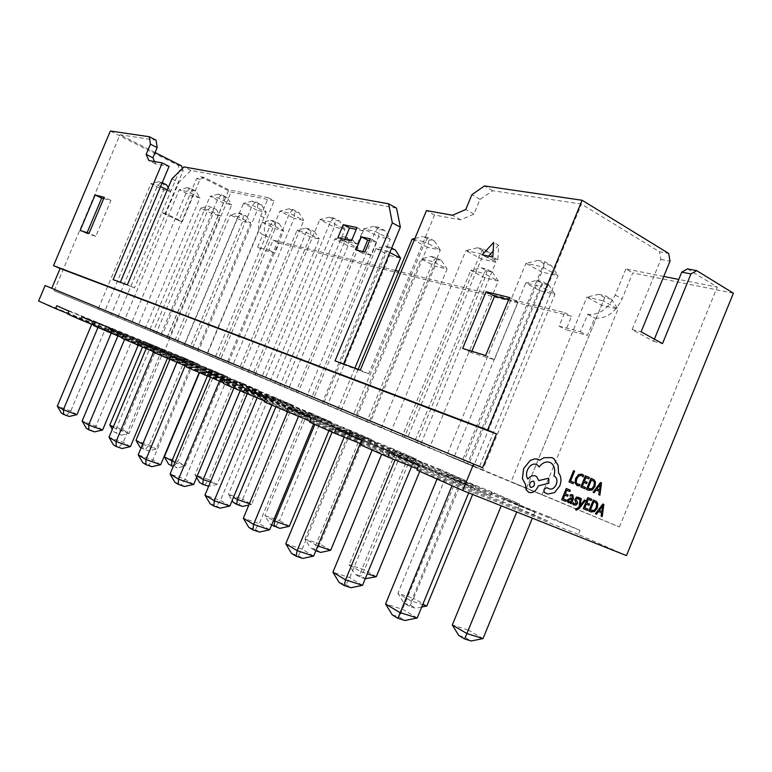 <?xml version="1.0" encoding="UTF-8"?>
<svg xmlns="http://www.w3.org/2000/svg" width="772" height="772" viewBox="0 0 772 772"><rect width="100%" height="100%" fill="white"/><g stroke="black" fill="none" stroke-linecap="round" stroke-linejoin="round"><path stroke-width="0.58" stroke-dasharray="3.86 2.9" d="M395.399 270.518L273.085 240.111L268.897 250.128L257.616 247.175L262.847 234.649C257.761 232.285 257.037 226.051 260.685 215.957L268.309 197.719L228.85 189.864L204.31 177.435L200.836 176.778L196.609 178.621L178.94 220.724L161.85 212.561L179.693 170.101L178.178 165.324L110.338 131.018M268.309 197.719L274.224 200.749L231.05 192.054L200.836 176.778M103.699 198.607L110.927 200.402L95.805 236.28L86.792 233.491L87.139 232.652M471.846 351.26L471.296 352.592L494.321 359.723L518.089 302.035L508.642 299.671M396.567 208.141L190.945 170.438L178.872 182.327L171.915 178.863M343.569 363.988L343.337 364.538L368.746 373.851L434.559 215.041L460.623 219.817L473.969 214.105L480.059 199.379L492.623 190.723L581.441 204.059L659.471 251.768L668.649 253.419M473.477 466.462L619.414 526.967L54.185 290.793L473.477 466.462L581.441 204.059M54.185 290.793L119.998 134.762L156.069 140.176M154.583 161.551L155.635 163.915L169.068 166.376M120.335 282.291L134.492 287.956L178.872 182.327M190.945 170.438L183.968 166.906M134.492 287.956L127.361 284.868M155.104 152.528L119.998 134.762M181.584 165.932L178.178 165.324M626.468 555.608L578.373 534.446L580.042 530.354L549.095 516.873L547.464 520.849L518.108 507.928L519.691 504.058L491.889 491.938L490.345 495.711L463.885 484.073L465.4 480.396L440.281 469.453L438.805 473.033L414.844 462.496L416.291 458.993L393.488 449.053L392.07 452.469L370.27 442.877L371.66 439.548L350.864 430.477L349.513 433.748L329.586 424.976L330.918 421.792L311.869 413.493L310.576 416.61L292.298 408.571L293.572 405.512L276.077 397.889L274.832 400.88L258.002 393.479L259.228 390.545L243.093 383.51L241.887 386.386L93.769 325.668M241.887 386.386L122.227 337.779M258.002 393.479L122.015 338.281M274.832 400.88L153.02 351.482M292.298 408.571L152.788 352.032M310.576 416.61L186.718 366.459M329.586 424.976L186.457 367.076M349.513 433.748L223.745 382.912M370.27 442.877L223.455 383.607M392.07 452.469L264.613 401.073M414.844 462.496L264.294 401.855M438.805 473.033L309.968 421.203M463.885 484.073L309.601 422.091M490.345 495.711L360.582 443.668M518.108 507.928L360.157 444.682M547.464 520.849L417.42 468.874M578.373 534.446L416.938 470.052M733.4 293.196L632.741 272.931L622.087 298.938C615.236 312.689 606.155 319.068 594.826 318.083L587.26 335.386L566.021 329.789L571.56 316.308L279.126 243.074L274.957 253.071L263.628 250.08L268.839 237.593C263.735 235.219 262.991 228.995 266.62 218.93L274.224 200.749M663.756 276.453L625.918 268.926L632.741 272.931M687.466 268.897L717.246 287.107L678.781 279.445M492.623 190.723L484.459 185.936M619.414 526.967L717.246 287.107M654.386 339.13L653.498 341.311L632.143 329.586L660.851 259.45L659.471 251.768M226.35 379.554L227.528 376.736L212.599 370.232L211.441 372.992L93.962 325.215M211.441 372.992L67.772 314.05M197.053 366.661L198.182 363.94L184.334 357.909L183.215 360.572L164.002 352.119L231.05 192.054M164.002 352.119L38.6 301.012M183.215 360.572L67.946 313.635M204.31 177.435L200.064 179.287L182.317 221.583L165.179 213.39L183.099 170.737L182.385 168.47M166.935 337.634L228.85 189.864M625.918 268.926L615.207 295.049C608.336 308.858 599.246 315.285 587.926 314.329L580.322 331.719L559.121 326.16L564.689 312.621L398.757 271.358M526.494 488.251L541.992 494.678L511.074 481.796L526.494 488.251L603.337 300.887L586.903 297.104L511.074 481.796M463.557 462.09L446.892 455.181L478.717 468.44L463.557 462.09L541.77 272.111L558.021 275.643L478.717 468.44M467.542 463.576L482.751 469.887L453.743 457.796L467.542 463.576L540.468 286.412L525.742 283.015L453.743 457.796M407.249 438.506L390.979 431.76L420.779 444.18L407.249 438.506L481.4 258.996L495.913 262.152L420.779 444.18M414.651 441.439L429.541 447.615L402.222 436.238L414.651 441.439L484.025 273.404L470.766 270.345L402.222 436.238M356.789 417.382L340.925 410.8L368.948 422.477L356.789 417.382L427.283 247.243L440.329 250.08L368.948 422.477M366.922 421.454L381.474 427.505L355.67 416.745L366.922 421.454L433.082 261.669L421.068 258.9L355.67 416.745M311.328 398.342L295.869 391.925L322.31 402.945L311.328 398.342L378.502 236.657L390.285 239.214L322.31 402.945M323.632 403.341L337.856 409.247L313.393 399.056L323.632 403.341L386.859 251.016L375.935 248.507L313.393 399.056M270.142 381.098L255.088 374.845L280.111 385.267L270.142 381.098L334.295 227.055L344.988 229.38L280.111 385.267M284.192 386.83L298.088 392.601L274.842 382.922L284.192 386.83L344.737 241.318L334.749 239.011L274.842 382.922M232.671 365.407L218.003 359.318L241.752 369.209L232.671 365.407L294.055 218.312L303.811 220.435L241.752 369.209M248.111 371.728L261.679 377.363L239.542 368.138L248.111 371.728L306.195 232.44L297.037 230.326L239.542 368.138M198.414 351.057L184.141 345.132L206.732 354.541L198.414 351.057L257.269 210.322L266.195 212.261L206.732 354.541M214.983 357.861L228.222 363.361L207.089 354.56L214.983 357.861L270.789 224.276L262.355 222.336L207.089 354.56M166.993 337.904L153.088 332.124L174.626 341.099L166.993 337.904L223.513 202.997L231.716 204.773L174.626 341.099M184.45 345.084L197.381 350.449L177.164 342.035L184.45 345.084L238.162 216.758L230.365 214.963L177.164 342.035M138.053 325.784L124.514 320.158L145.097 328.737L138.053 325.784L192.421 196.242L199.987 197.883L145.097 328.737M156.224 333.263L168.846 338.512L149.478 330.445L156.224 333.263L207.977 209.81L200.768 208.15L149.478 330.445M111.332 314.59L98.131 309.109L117.836 317.321L111.332 314.59L163.693 190.008L170.699 191.524L117.836 317.321M144.711 341.803L164.069 349.909L144.711 341.803L142.453 347.188M112.924 329.007L93.229 320.756L112.924 329.007L111.139 333.282M184.334 357.909L56.742 305.751M198.182 363.94L68.988 311.155M61.316 413.01L69.248 416.465M76.939 414.651L70.812 410.984L57.321 406.12M106.459 326.17L70.812 410.984L66.807 414.979M99.607 323.565L97.938 327.531M93.229 320.756L91.733 324.308M160.586 186.563L157.797 185.193L150.868 183.726L98.131 309.109M158.578 181.729L150.868 183.726L163.693 190.008L163.78 184.286L158.578 181.729L162.197 182.713M161.377 182.308L157.797 185.193L104.558 311.801M168.257 187.567L170.699 191.524L167.292 189.854M166.598 184.875L163.78 184.286M113.745 431.789L121.542 435.176L113.745 431.789L112.316 429.348M113.272 427.08L116.186 428.778L129.088 433.42L122.613 429.676L109.798 425.054M151.418 344.737L116.186 428.778L116.321 433.304M157.285 346.946L122.613 429.676L118.956 433.652M164.069 349.909L129.088 433.42L121.542 435.176M208.324 206.22L216.189 209.318L208.324 206.22L200.768 208.15L212.956 214.114L220.242 215.822L168.846 338.512M216.189 209.318L220.242 215.822L207.977 209.81L211.238 206.877M213.265 208.652L212.956 214.114L162.024 335.656M494.321 359.723L485.627 355.516M518.089 302.035L509.53 297.519M471.296 352.592L462.669 348.433M86.792 233.491L80.134 230.49M110.927 200.402L104.259 197.265M95.805 236.28L89.089 233.25M488.473 256.159L487.19 257.549L497.863 259.836L498.635 245.226L493.636 242.447M497.863 259.836L492.845 257.095M487.19 257.549L482.191 254.828M498.635 245.226L493.163 251.112M183.099 170.737L179.693 170.101M165.179 213.39L161.85 212.561M182.317 221.583L178.94 220.724M200.064 179.287L196.609 178.621M653.498 341.311L662.501 343.598M632.143 329.586L641.107 331.825M660.851 259.45L670.019 261.158M504.019 498.982L534.919 511.942L504.019 498.982L501.221 505.814M471.335 486.379L439.529 473.033L471.335 486.379L468.672 492.874M549.095 516.873L389.551 452.633M580.042 530.354L418.791 465.545M447.046 474.056L476.034 486.215L447.046 474.056L397.937 593.282L411.013 600.915L422.68 604.669M413.792 461.116L384.012 448.619L413.792 461.116L411.563 466.529M491.889 491.938L335.916 428.962M519.691 504.058L361.914 440.436M395.843 451.659L423.143 463.113L395.843 451.659L349.108 564.776L360.891 571.647L367.298 573.76M362.309 438.506L334.305 426.762L362.309 438.506L360.235 443.524M440.281 469.453L287.995 407.819M465.4 480.396L311.27 418.086M349.581 431.423L375.385 442.24L349.581 431.423L305.008 539.02L317.823 545.968M315.989 418.173L289.568 407.085L315.989 418.173L313.615 423.886M393.488 449.053L244.936 388.808M416.291 458.993L265.877 398.053M307.584 413.049L332.028 423.297L307.584 413.049L264.97 515.648L273.462 520.608M274.079 399.771L249.076 389.281L274.079 399.771L271.812 405.213M350.864 430.477L206.008 371.631M371.66 439.548L224.961 379.998M269.274 396.297L292.501 406.024L269.274 396.297L228.464 494.331L233.491 497.274M235.981 383.037L212.252 373.098L235.981 383.037L233.81 388.229M311.869 413.493L170.67 356.037M330.918 421.792L187.895 363.641M234.196 380.953L256.323 390.217L234.196 380.953L195.036 474.819L197.178 476.063M201.202 367.771L178.621 358.305L201.202 367.771L199.128 372.731M276.077 397.889L138.429 341.803M293.572 405.512L154.168 348.751M201.955 366.845L223.079 375.694L201.955 366.845L199.437 372.876M169.319 353.769L147.79 344.756L169.319 353.769L167.331 358.526M243.093 383.51L108.91 328.775M259.228 390.545L123.337 335.144M172.224 353.837L192.421 362.3L172.224 353.837L169.801 359.607M139.993 340.896L119.419 332.278L139.993 340.896L138.091 345.422M212.599 370.232L81.774 316.8M227.528 376.736L95.043 322.657M86.31 428.257L94.599 431.866M102.618 429.994L95.989 426.028L82.121 421.068M133.006 337.827L95.989 426.028L91.945 430.255M126.319 335.309L124.591 339.429M119.419 332.278L117.855 336.003M195.692 190.964L192.653 190.327L187.316 187.683L190.346 188.31L195.692 190.964L199.987 197.883L186.766 191.35L179.278 189.758L124.514 320.158M187.316 187.683L179.278 189.758L192.421 196.242L192.653 190.327M190.346 188.31L186.766 191.35L131.462 323.072M140.128 447.364L148.263 450.906L141.112 447.943M142.656 444.238L156.118 449.101L149.141 445.048L135.997 440.349M179.461 357.002L142.888 444.373L142.907 449.005M185.106 359.096L149.141 445.048L145.474 449.265M192.421 362.3L156.118 449.101L148.263 450.906M238.239 212.966L241.385 213.68L246.461 216.199L243.296 215.484L238.239 212.966L230.365 214.963L242.833 221.12L250.697 222.963L197.381 350.449M246.461 216.199L250.697 222.963L238.162 216.758L241.385 213.68M243.296 215.484L242.833 221.12L190.008 347.371M113.388 444.768L122.053 448.551M130.439 446.621L123.24 442.317L108.997 437.27M161.734 350.44L123.24 442.317L119.177 446.805M155.288 348.047L153.483 352.341M147.79 344.756L146.14 348.683M227.209 197.564L223.909 196.87L218.447 194.139L221.728 194.814L227.209 197.564L231.716 204.773L218.167 198.008L210.042 196.291L153.088 332.124M218.447 194.139L210.042 196.291L223.513 202.997L223.909 196.87M221.728 194.814L218.167 198.008L160.634 335.289M168.653 464.204L174.134 466.134L177.155 467.909L173.227 466.529M209.791 370.28L207.292 376.263M215.156 372.229L177.801 461.666L164.32 456.879M223.079 375.694L185.357 466.047L177.801 461.666L174.134 466.134M174.964 462.37L185.357 466.047L177.155 467.909M270.576 220.261L273.983 221.033L279.165 223.629L275.749 222.857L270.576 220.261L262.355 222.336L275.112 228.686L283.613 230.683L228.222 363.361M279.165 223.629L283.613 230.683L270.789 224.276L273.983 221.033M275.749 222.857L275.112 228.686L220.252 360.022M142.82 462.727L148.784 464.792L151.91 466.693M160.682 464.696L152.856 460.015L138.207 454.872M192.942 364.143L152.856 460.015L148.784 464.792M186.785 361.894L185.145 365.822M178.621 358.305L176.885 362.473M261.457 204.725L257.867 203.982L252.261 201.145L255.841 201.888L261.457 204.725L266.195 212.261L252.309 205.265L243.47 203.383L184.141 345.132M252.261 201.145L243.47 203.383L257.269 210.322L257.867 203.982M255.841 201.888L252.309 205.265L192.353 348.577M199.581 482.471L208.488 486.35M242.717 384.678L240.063 391.028M247.725 386.463L208.865 479.673L195.036 474.819L196.599 477.443M256.323 390.217L217.067 484.43L208.865 479.673L205.207 484.42M210.389 482.095L217.067 484.43L208.623 486.321M305.635 228.174L309.331 229.004L314.629 231.696L310.923 230.847L305.635 228.174L297.037 230.326L310.074 236.888L319.309 239.05L261.679 377.363M314.629 231.696L319.309 239.05L306.195 232.44L309.331 229.004M310.923 230.847L310.074 236.888L253.023 373.735M174.935 482.307L181.063 484.411L184.479 486.495M193.695 484.42L185.135 479.306L170.072 474.076M226.958 379.081L185.135 479.306L181.063 484.411M221.168 377.016L219.441 381.175M212.252 373.098L210.399 377.527M298.803 212.541L294.885 211.721L289.143 208.787L293.051 209.598L298.803 212.541L303.811 220.435L289.577 213.168L279.908 211.123L218.003 359.318M289.143 208.787L279.908 211.123L294.055 218.312L294.885 211.721M293.051 209.598L289.577 213.168L226.987 363.081M233.25 502.34L239.021 504.328L242.591 506.432M278.567 400.359L275.807 406.989M283.131 401.932L242.649 499.252L228.464 494.331L232.15 500.507M292.501 406.024L251.585 504.434L242.649 499.252L239.021 504.328M249.404 503.682L251.585 504.434L248.835 505.052M343.772 236.772L347.796 237.689L353.219 240.468L349.166 239.542L343.772 236.772L334.749 239.011L348.075 245.795L358.14 248.15L298.088 392.601M353.219 240.468L358.14 248.15L344.737 241.318L347.796 237.689M349.166 239.542L348.075 245.795L288.651 388.654M210.109 503.759L216.411 505.892L220.165 508.179M229.853 506.027L220.464 500.41L204.966 495.113M264.178 395.418L220.464 500.41L216.411 505.892M258.871 393.595L257.028 398.014M249.076 389.281L247.108 394.01M339.69 221.101L335.395 220.203L329.519 217.154L333.803 218.042L339.69 221.101L344.988 229.38L330.416 221.844L319.801 219.586L255.088 374.845M329.519 217.154L319.801 219.586L334.295 227.055L335.395 220.203M333.803 218.042L330.416 221.844L264.95 378.975M271.628 525.008L270.026 524.053L275.942 526.06L279.86 528.366M317.755 417.498L314.87 424.446M321.77 418.82L279.522 520.627L264.97 515.648L270.026 524.053M332.028 423.297L328.94 430.737M289.307 526.301L279.522 520.627L275.942 526.06M354.908 368.138L337.856 409.247M389.821 252.55L386.859 251.016L389.812 247.165L391.655 248.121M395.341 250.041L390.922 249.038L385.402 246.171L375.935 248.507L389.551 255.513L327.54 404.924M390.922 249.038L389.551 255.513L400.552 258.099M385.402 246.171L389.812 247.165M248.796 527.363L255.281 529.515L259.421 532.033M269.64 529.804L259.286 523.619L243.344 518.244M305.085 413.377L259.286 523.619L255.281 529.515M300.366 411.843L298.407 416.552M289.568 407.085L287.464 412.151M384.659 230.51L379.921 229.525L373.899 226.35L378.627 227.325L384.659 230.51L390.285 239.214L375.356 231.378L363.66 228.898L295.869 391.925M373.899 226.35L363.66 228.898L378.502 236.657L379.921 229.525M378.627 227.325L375.356 231.378L306.745 396.48M315.825 550.793L310.354 547.869L316.423 549.886L320.727 552.424M360.765 436.315L315.661 545.244L314.648 550.397M364.114 437.319L319.926 544.048L305.008 539.02L310.354 547.869M375.385 442.24L372.152 450.037M330.677 550.282L319.926 544.048L316.423 549.886M431.046 256.468L435.89 257.558L441.536 260.54L436.672 259.44L431.046 256.468L421.068 258.9L434.974 266.166L447.056 268.994L381.474 427.505M441.536 260.54L447.056 268.994L433.082 261.669L435.89 257.558M436.672 259.44L434.974 266.166L370.145 422.757M291.565 553.447L298.233 555.618L302.827 558.407M313.635 556.091L302.161 549.239L285.765 543.806M350.237 433.208L302.161 549.239L298.233 555.618M346.281 432.03L344.187 437.087M334.305 426.762L332.085 432.137M358.131 369.325L340.925 410.8M412.103 239.175L427.283 247.243L429.087 239.812L422.931 236.512L428.17 237.593L434.337 240.912L429.087 239.812M434.337 240.912L440.329 250.08L425.054 241.935L352.987 415.847M428.17 237.593L425.054 241.935L414.41 239.667M365.233 578.759L359.53 576.896L354.792 574.107L361.016 576.134L365.764 578.932M408.195 457.063L360.891 571.647L359.53 576.896M410.714 457.68L364.413 569.832L349.108 564.776L354.792 574.107M423.143 463.113L419.765 471.316M376.282 576.713L364.413 569.832L361.016 576.134M481.294 267.807L486.649 269.013L492.401 272.111L487.045 270.885L481.294 267.807L470.766 270.345L484.941 277.881L498.268 281.008L429.541 447.615M492.401 272.111L498.268 281.008L484.025 273.404L486.649 269.013M487.045 270.885L484.941 277.881L417.025 442.375M339.091 582.426L345.952 584.616L351.057 587.724M362.531 585.311L349.755 577.678L332.906 572.216M400.35 455.21L349.755 577.678L345.952 584.616M397.348 454.486L395.09 459.948M384.012 448.619L381.657 454.293M489.516 252.454L483.668 251.238L477.385 247.793L483.214 248.999L489.516 252.454L495.913 262.152L480.319 253.66L465.883 250.601L390.979 431.76M477.385 247.793L465.883 250.601L481.4 258.996L483.668 251.238M483.214 248.999L480.319 253.66L404.412 437.386M403.997 603.154L410.376 605.19L415.645 608.288L409.257 606.261L403.997 603.154L397.937 593.282L413.609 598.358L462.245 480.194M460.759 480.059L409.257 606.261M476.034 486.215L472.647 494.456M426.781 605.991L413.609 598.358L410.376 605.19M536.907 280.352L542.841 281.693L548.699 284.907L542.755 283.546L536.907 280.352L525.742 283.015L540.178 290.832L554.962 294.296L482.751 469.887M548.699 284.907L554.962 294.296L540.468 286.412L542.841 281.693M542.755 283.546L468.874 464.078M392.215 614.83L399.259 617.011L404.991 620.495M417.208 617.986L402.897 609.426L385.575 603.965M456.271 479.769L399.259 617.011M454.496 479.605L451.987 485.713M439.529 473.033L437.058 479.036M551.15 265.356L544.607 263.985L538.19 260.396L544.723 261.747L551.15 265.356L558.021 275.643L542.127 266.784L525.944 263.348L446.892 455.181M538.19 260.396L525.944 263.348L541.77 272.111L544.607 263.985M544.723 261.747L461.965 461.492M458.771 635.491L465.294 637.518L471.181 640.982M519.344 505.679L516.757 511.99M519.527 505.226L468.315 630.068L452.286 625.011M534.919 511.942L532.352 518.195M483.021 638.589L468.315 630.068L465.294 637.518M598.763 294.306L605.393 295.801L611.337 299.14L604.698 297.635L598.763 294.306L586.903 297.104L601.562 305.22L618.044 309.089L541.992 494.678M611.337 299.14L618.044 309.089L603.337 300.887L605.393 295.801M604.698 297.635L526.504 488.193M414.892 238.49L422.931 236.512M421.715 607.043L415.645 608.288M343.337 364.538L335.029 360.862M368.746 373.851L360.312 370.126M120.162 282.706L113.127 279.657M155.635 163.915L148.871 160.528M480.059 199.379L471.904 194.669M473.969 214.105L465.777 209.473M460.623 219.817L452.45 215.253M434.559 215.041L426.472 210.573M262.847 234.649L268.839 237.593M257.616 247.175L263.628 250.08M268.897 250.128L274.957 253.071M273.085 240.111L279.126 243.074M564.689 312.621L571.56 316.308M559.121 326.16L566.021 329.789M580.322 331.719L587.26 335.386M587.502 314.233L594.392 317.977M362.937 251.595L362.29 253.168L371.274 255.31L376.746 242.147L370.377 238.838M371.274 255.31L364.886 252.048M362.29 253.168L355.921 249.925M376.746 242.147L369.653 240.565M344.795 239.339L344.119 240.96L357.793 244.106L363.294 230.876L356.992 227.586M357.793 244.106L351.472 240.864M344.119 240.96L337.837 237.757M363.294 230.876L356.249 229.371M573.113 483.658L573.635 482.384L570.518 481.043L574.59 471.094L573.577 470.65M579.473 485.858L580.004 484.459M577.186 485.636L579.444 485.839M577.823 484.391L576.182 482.307L576.723 478.785L578.923 475.774L581.538 475.455M583.092 476.913L583.709 475.407L582.069 474.143L578.537 474.548M584.954 488.753L585.475 487.489L582.32 486.128L583.854 482.375M586.614 483.571L587.135 482.297L584.375 481.101L585.871 477.55M588.804 478.833L589.326 477.55L585.369 475.813M588.65 490.345L592.114 490.008L594.951 486.379L595.415 481.95L593.948 479.692L590.947 478.264M591.42 479.972L587.917 488.541L589.152 489.072M599.873 495.17L601.504 482.896L600.462 482.432M596.109 489.998L594.141 492.7M600.384 484.121L596.93 488.879L599.506 489.998M565.915 501.491L566.436 500.208L563.222 498.866L564.766 495.084M567.574 496.271L568.105 494.977L565.297 493.8L566.764 490.201M569.794 491.484L570.325 490.191L566.281 488.473M571.338 503.749L573.442 498.606L573.2 495.035L570.44 494.669M568.549 502.804L570.855 502.128M569.89 496.029L572.11 495.836M572.033 499.349L569.447 499.137L568.674 501.086L569.292 501.771M574.686 504.029L573.364 502.572M574.088 505.12L575.96 505.158L577.292 503.691L577.504 502.244L576.008 499.609L576.713 498.123L577.601 498.152M578.768 499.32L579.328 497.959L578.807 497.429L576.366 497.043M576.24 510.176L579.212 508.43L585.446 500.343L584.443 499.928M580.158 505.882L581.248 498.567L580.168 498.114M576.655 508.951L576.134 508.545M587.357 510.427L587.868 509.163L584.742 507.851L586.305 504.135M589.007 505.274L589.518 504.01L586.788 502.852L588.235 499.31M591.188 500.555L591.709 499.281L587.772 497.612M590.889 511.894L594.469 511.575L597.287 507.957L597.74 503.566L596.351 501.395L593.311 499.966M593.774 501.655L590.3 510.176L591.4 510.63M602.17 516.593L603.801 504.425L602.758 503.981M598.435 511.518L596.476 514.22M602.681 505.65L599.246 510.408L601.803 511.479M547.898 494.022L554.557 492.565L559.777 485.82C561.611 480.522 561.186 476.208 558.494 472.889L558.04 465.198L553.833 458.664L552.009 457.584L543.806 457.719M549.606 488.975L546.692 487.663L543.884 489.419M539.145 466.915C542.475 462.611 546.113 461.135 550.069 462.476M538.75 480.58L536.569 476.613L535.498 475.986C532.738 475.098 530.171 476.121 527.807 479.045C526.214 476.633 526.07 473.632 527.372 470.032C529.766 465.207 532.834 463.316 536.569 464.368M528.82 492.372L528.781 492.362C532.526 493.337 535.575 491.426 537.93 486.64L538.267 485.829L548.767 483.233L548.757 478.196M539.792 460.18L535.092 458.829L530.19 460.45M533.336 481.091L533.336 481.091C529.862 481.66 528.849 483.697 530.306 487.19L530.731 487.45M260.685 215.957L266.62 218.93M615.207 295.049L622.087 298.938M587.926 314.329L594.826 318.083"/><path stroke-width="1.16" d="M351.472 240.864L356.992 227.586L343.279 224.681L337.837 237.757L351.472 240.864M364.886 252.048L370.377 238.838L361.364 236.84L355.921 249.925L364.886 252.048M492.845 257.095L493.636 242.447L482.191 254.828L492.845 257.095M485.627 355.516L509.53 297.519L486.08 291.719L462.669 348.433L485.627 355.516M89.089 233.25L80.134 230.49L95.11 194.998L104.259 197.265L89.089 233.25M122.227 337.779L93.769 325.668L95.043 322.657L81.774 316.8L80.529 319.743L67.772 314.05L68.988 311.155L56.742 305.751L55.545 308.588L38.6 301.012L45.133 285.534L51.753 288.294L60.119 268.473L53.519 265.655L110.338 131.018L149.392 136.75L150.453 144.2L146.159 154.4L148.871 160.528L162.226 162.931L113.127 279.657L127.361 284.868L171.915 178.863L183.968 166.906L388.615 203.818L392.34 222.857L335.029 360.862L360.312 370.126L426.472 210.573L452.45 215.253L465.777 209.473L471.904 194.669L484.459 185.936L582.117 200.266L668.649 253.419L670.019 261.158L641.107 331.825L662.501 343.598L690.969 273.925L696.682 270.644L733.4 293.196L626.468 555.608L462.689 490.49L473.593 464.001L482.558 467.736L496.464 433.912L487.586 430.004L582.117 200.266M53.519 265.655L487.586 430.004M87.139 232.652L101.711 198.105L103.699 198.607M508.642 299.671L494.572 296.168L471.846 351.26M388.615 203.818L396.567 208.141L400.359 227.142L343.569 363.988M149.392 136.75L156.069 140.176L157.17 147.626L152.895 157.778L154.583 161.551M162.226 162.931L169.068 166.376L120.335 282.291M182.385 168.47L181.584 165.932L155.104 152.528M153.02 351.482L122.015 338.281L123.337 335.144L108.91 328.775L107.617 331.854M186.718 366.459L152.788 352.032L154.168 348.751L138.429 341.803L137.088 345.016M223.745 382.912L186.457 367.076L187.895 363.641L170.67 356.037L169.261 359.395M264.613 401.073L223.455 383.607L224.961 379.998L206.008 371.631L204.541 375.153M309.968 421.203L264.294 401.855L265.877 398.053L244.936 388.808L243.392 392.514M360.582 443.668L334.208 433.092L309.601 422.091L311.27 418.086L287.995 407.819L286.373 411.717M417.42 468.874L387.747 457.005L360.157 444.682L361.914 440.436L335.916 428.962L334.208 433.092M387.747 457.005L389.551 452.633L418.791 465.545L416.938 470.052L462.689 490.49M678.781 279.445L663.756 276.453M654.386 339.13L681.763 272.149L687.466 268.897L696.682 270.644M45.133 285.534L473.593 464.001M93.962 325.215L80.529 319.743M67.946 313.635L55.545 308.588M398.757 271.358L395.399 270.518M76.939 414.651L69.248 416.465L63.748 414.496L61.316 413.01L57.321 406.12L63.362 409.758L76.939 414.651L111.139 333.282M97.938 327.531L63.362 409.758L63.748 414.496M91.733 324.308L57.321 406.12M167.292 189.854L160.586 186.563M162.197 182.713L166.598 184.875L168.257 187.567M142.453 347.188L109.798 425.054L113.272 427.08M494.572 296.168L486.08 291.719M101.711 198.105L95.11 194.998M60.119 268.473L496.464 433.912M51.753 288.294L482.558 467.736M493.163 251.112L488.473 256.159M681.763 272.149L690.969 273.925M112.316 429.348L109.798 425.054M102.618 429.994L94.599 431.866L88.944 429.859L86.31 428.257L82.121 421.068L88.664 425.015L102.618 429.994L138.091 345.422M124.591 339.429L88.664 425.015L88.944 429.859M117.855 336.003L82.121 421.068M141.112 447.943L140.128 447.364L135.997 440.349L142.656 444.238M169.801 359.607L135.997 440.349M130.439 446.621L122.053 448.551L116.244 446.515L113.388 444.768L108.997 437.27L116.099 441.545L130.439 446.621L167.331 358.526M153.483 352.341L116.099 441.545L116.244 446.515M146.14 348.683L108.997 437.27M173.227 466.529L168.653 464.204L164.32 456.879L174.964 462.37M199.437 372.876L164.32 456.879M207.292 376.263L171.789 461.241L171.654 465.979M160.682 464.696L151.91 466.693L145.937 464.619L142.82 462.727L138.207 454.872L145.937 459.533L160.682 464.696L199.128 372.731M185.145 365.822L145.937 459.533L145.937 464.619M176.885 362.473L138.207 454.872M208.623 486.321L202.853 484.401L199.581 482.471L196.599 477.443M197.178 476.063L203.152 479.557L210.389 482.095M240.063 391.028L203.152 479.557L202.853 484.401M193.695 484.42L184.479 486.495L178.342 484.382L174.935 482.307L170.072 474.076L178.525 479.171L193.695 484.42L233.81 388.229M219.441 381.175L178.525 479.171L178.342 484.382M210.399 377.527L170.072 474.076M248.835 505.052L242.591 506.432L236.811 504.444L233.25 502.34L232.15 500.507M233.491 497.274L237.313 499.503L249.404 503.682M275.807 406.989L237.313 499.503L236.811 504.444M229.853 506.027L220.165 508.179L213.844 506.036L210.109 503.759L204.966 495.113L214.249 500.7L229.853 506.027L271.812 405.213M257.028 398.014L214.249 500.7L213.844 506.036M247.108 394.01L204.966 495.113M328.94 430.737L289.307 526.301L279.86 528.366L271.628 525.008M273.462 520.608L289.307 526.301M314.87 424.446L274.658 521.303L273.925 526.359M389.821 252.55L400.552 258.099L354.908 368.138M391.655 248.121L395.341 250.041L400.552 258.099M269.64 529.804L259.421 532.033L252.917 529.872L248.796 527.363L243.344 518.244L253.592 524.41L269.64 529.804L313.615 423.886M298.407 416.552L253.592 524.41L252.917 529.872M287.464 412.151L243.344 518.244M372.152 450.037L330.677 550.282L320.727 552.424L315.825 550.793M317.823 545.968L330.677 550.282M313.635 556.091L302.827 558.407L296.139 556.226L291.565 553.447L285.765 543.806L297.123 550.648L313.635 556.091L360.235 443.524M344.187 437.087L297.123 550.648L296.139 556.226M332.085 432.137L285.765 543.806M414.41 239.667L412.103 239.175L358.131 369.325M419.765 471.316L376.282 576.713L365.233 578.759M367.298 573.76L376.282 576.713M362.531 585.311L351.057 587.724L344.187 585.533L339.091 582.426L332.906 572.216L345.557 579.849L362.531 585.311L411.563 466.529M395.09 459.948L345.557 579.849L344.187 585.533M381.657 454.293L332.906 572.216M472.647 494.456L426.781 605.991L421.715 607.043M422.68 604.669L426.781 605.991M417.208 617.986L404.991 620.495L397.918 618.304L392.215 614.83L385.575 603.965L399.771 612.524L417.208 617.986L468.672 492.874M451.987 485.713L397.918 618.304M437.058 479.036L385.575 603.965M471.181 640.982L464.647 638.955L458.771 635.491L452.286 625.011L466.896 633.542L483.021 638.589L471.181 640.982M501.221 505.814L452.286 625.011M516.757 511.99L464.647 638.955M532.352 518.195L483.021 638.589M412.103 239.175L414.892 238.49M400.359 227.142L392.34 222.857M152.895 157.778L146.159 154.4M157.17 147.626L150.453 144.2M369.653 240.565L367.704 240.131L362.937 251.595M367.704 240.131L361.364 236.84M356.249 229.371L349.542 227.923L344.795 239.339M349.542 227.923L343.279 224.681M573.142 483.677L573.664 482.394L570.547 481.053L574.619 471.103L573.615 470.659L568.983 481.882L573.142 483.677L568.983 481.882M573.615 470.659L569.012 481.902M580.042 484.478L577.195 484.044L576.221 482.317L576.761 478.794L578.952 475.784L581.577 475.465L583.13 476.932L583.748 475.417L582.098 474.162L578.575 474.558L575.671 478.418L575.015 482.905L577.06 485.578L579.473 485.858L580.042 484.478L577.823 484.391M578.575 474.558L575.632 478.408L574.976 482.886L577.186 485.636M583.13 476.932L581.538 475.455M584.983 488.772L585.504 487.499L582.358 486.138L583.893 482.394L586.643 483.59L587.164 482.317L584.414 481.12L585.871 477.55L588.843 478.843L589.364 477.569L585.369 475.813L580.805 486.968L584.983 488.772L580.805 486.968M583.893 482.394L586.643 483.59M585.871 477.55L588.843 478.843M585.398 475.832L580.833 486.987M586.44 489.39L588.553 490.297L592.153 490.027L594.99 486.389L595.444 481.96L593.986 479.711L590.985 478.283L586.402 489.38L588.65 490.345M591.448 479.991L587.946 488.551L591.806 488.85L593.938 485.984L594.382 482.5L593.301 480.898L591.448 479.991L593.301 480.898M590.985 478.283L586.402 489.38M589.152 489.072L591.767 488.84L593.9 485.974L594.343 482.481L593.263 480.879M599.912 495.18L601.542 482.905L600.5 482.452L593.089 492.256L594.179 492.719L596.138 490.008L599.294 491.368L598.831 494.717L599.912 495.18L598.802 494.707L599.265 491.359L596.138 490.008M596.959 488.898L599.506 489.998L600.433 484.083L596.959 488.898M600.5 482.452L593.06 492.237L594.179 492.719M599.468 489.979L600.384 484.121M565.944 501.501L566.465 500.217L563.251 498.876L564.805 495.103L567.613 496.28L568.134 494.997L565.326 493.81L566.802 490.22L569.832 491.503L570.354 490.21L566.281 488.473L561.678 499.725L565.915 501.491L561.678 499.725M564.805 495.103L567.613 496.28M566.802 490.22L569.832 491.503M566.32 488.493L561.717 499.735M572.708 494.746L570.479 494.678L569.919 496.039L572.419 496L572.477 498.278L570.682 497.911L567.767 499.745L568.134 502.562L570.904 502.118L570.392 503.354L571.376 503.759L573.471 498.625L572.708 494.746M569.475 499.146L568.703 501.105L569.311 501.781L570.633 501.568L572.033 499.349L569.475 499.146M570.855 502.128L570.363 503.344L571.376 503.759M572.149 495.846L572.438 498.258L570.653 497.901L567.729 499.735L567.516 501.636L568.588 502.823M570.479 494.678L569.919 496.039M569.292 501.771L570.604 501.549L572.004 499.339M578.807 499.33L579.357 497.979L578.836 497.438L576.404 497.052L574.841 499.87L576.279 503.431L574.686 504.029L573.364 502.572L572.776 504.019L573.393 504.714L575.999 505.168L577.331 503.711L577.543 502.254L576.047 499.619L576.752 498.133L578.807 499.33L577.639 498.162M573.403 502.591L572.776 504.019M572.814 504.029L574.127 505.129M576.404 497.052L574.812 499.851L576.24 503.412L574.677 504.019M584.481 499.938L580.158 505.882L581.277 498.587L580.168 498.114L579.087 506.953L578.064 508.227L576.163 508.555L575.661 509.8L576.24 510.176L579.251 508.449L585.475 500.362L584.443 499.928L580.139 505.834M580.197 498.133L579.116 506.972L576.636 508.941M576.163 508.555L575.622 509.79L576.202 510.157M587.395 510.437L587.907 509.173L584.78 507.87L586.305 504.135L589.036 505.284L589.557 504.019L586.826 502.871L588.274 499.32L591.217 500.574L591.738 499.301L587.772 497.612L583.236 508.709L587.395 510.437L583.236 508.709M586.305 504.135L589.036 505.284M588.274 499.32L591.217 500.574M587.81 497.631L583.275 508.719M588.833 511.035L590.927 511.913L594.508 511.595L597.325 507.966L597.779 503.576L596.38 501.404L593.35 499.986L588.795 511.025L590.927 511.913M593.813 501.665L590.329 510.186L594.16 510.437L596.283 507.571L596.717 504.116L595.694 502.582L593.813 501.665L595.694 502.582M593.35 499.986L588.795 511.025M591.429 510.649L594.131 510.427L596.245 507.561L596.688 504.106L595.656 502.562M602.208 516.613L603.829 504.434L602.797 504L595.434 513.785L596.515 514.239L598.464 511.527L601.6 512.84L601.137 516.169L602.208 516.613L601.098 516.15L601.562 512.83L598.464 511.527M599.284 510.417L601.803 511.479L602.729 505.621L599.284 510.417M602.797 504L595.395 513.776L596.515 514.239M601.774 511.46L602.681 505.65M559.806 485.829C561.64 480.531 561.215 476.227 558.523 472.908L558.069 465.207L553.862 458.674L552.038 457.603L543.845 457.728L539.821 460.199L537.457 459.079L534.533 458.896L530.229 460.459L523.628 468.623L522.432 478.621L525.529 484.517L526.128 489.699L528.82 492.372C532.555 493.347 535.604 491.446 537.968 486.659L538.296 485.849L548.805 483.243L548.786 478.206L538.75 480.609L536.598 476.623L535.536 475.996C532.767 475.118 530.2 476.141 527.836 479.065C526.253 476.652 526.108 473.641 527.401 470.042C529.795 465.217 532.863 463.335 536.608 464.377L539.184 466.935C542.504 462.631 546.151 461.145 550.108 462.486L551.43 463.268C554.643 466.143 555.493 470.409 553.958 476.054L555.174 476.7C557.085 478.457 557.452 481.033 556.274 484.42C554.586 487.952 552.366 489.467 549.606 488.975L546.721 487.672L543.922 489.429L544.347 492.497L547.927 494.041L554.595 492.584L559.806 485.829M530.76 487.46C534.263 486.862 535.276 484.826 533.79 481.352L533.375 481.101C529.891 481.68 528.878 483.706 530.335 487.209L530.76 487.46C534.243 486.833 535.237 484.787 533.751 481.332L533.336 481.091M543.922 489.429L544.308 492.488L547.927 494.041M550.108 462.486L551.391 463.248C554.614 466.134 555.454 470.399 553.929 476.044L555.145 476.681C557.046 478.437 557.413 481.014 556.236 484.411C554.557 487.933 552.337 489.458 549.577 488.965M536.608 464.377L539.184 466.935M548.786 478.206L538.75 480.58M530.229 460.459L523.59 468.614L522.403 478.601L525.5 484.507L526.099 489.689L528.772 492.353M543.845 457.728L539.792 460.18"/></g></svg>
